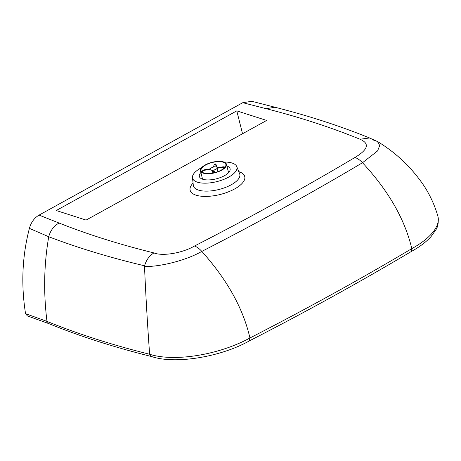 <?xml version="1.0" encoding="UTF-8"?>
<svg xmlns="http://www.w3.org/2000/svg" width="461" height="461" viewBox="0 0 461 461"><rect width="100%" height="100%" fill="white"/><g stroke="black" fill="none" stroke-linecap="round" stroke-linejoin="round"><path stroke-width="0.69" d="M223.925 162.042A22.86 9.26 165.9 0 1 232.067 163.033A22.86 9.26 165.9 0 1 236.741 166.554A22.86 9.26 165.9 0 1 216.981 181.588A22.86 9.26 165.9 0 1 192.462 177.675A22.86 9.26 165.9 0 1 201.624 167.643M251.781 101.299L242.751 102.699L39.076 215.108C34.333 217.886 31.106 222.311 29.395 228.379L48.733 236.729C77.984 247.903 109.897 257.584 144.477 265.778L144.512 266.55C160.958 266.798 186.763 260.125 201.809 251.401L201.814 251.406C257.855 222.64 311.417 193.078 362.496 162.727L377.553 150.949L379.737 145.538L377.409 141.458L373.589 140.121M86.098 220.087L56.236 210.521L236.787 110.871L266.654 120.436L86.098 220.087M226.898 166.018A15.853 6.419 165.9 0 1 230.097 168.743A15.853 6.419 165.9 0 1 216.29 178.833A15.853 6.419 165.9 0 1 199.348 176.465A15.853 6.419 165.9 0 1 200.881 172.552M236.787 110.871L242.538 133.748M48.878 323.645L46.982 321.38L25.551 313.67L27.401 315.918L48.826 323.628M48.774 323.605C80.024 336.311 114.328 347.3 151.692 356.572L149.641 354.261A1154.137 467.587 165.9 0 1 46.982 321.38C43.392 292.545 43.974 264.326 48.733 236.729M437.817 215.99A73.155 29.637 165.9 0 1 437.841 216.076A73.155 29.637 165.9 0 1 437.95 216.48C438.693 222.358 437.996 226.806 435.852 229.832L431.07 236.568C426.241 241.933 419.614 246.935 411.195 251.573L411.224 251.556C359.77 282.126 305.827 311.895 249.401 340.869L249.931 337.982A73.155 29.637 165.9 0 1 204.379 354.192A73.155 29.637 165.9 0 1 149.641 354.261C147.549 325.915 145.837 296.677 144.512 266.55M411.224 251.556L411.794 248.646A1868.566 757.031 165.9 0 1 249.931 337.982C243.212 308.536 227.175 279.677 201.814 251.406M437.95 216.48A73.155 29.637 165.9 0 1 436.867 225.878A73.155 29.637 165.9 0 1 411.794 248.646C404.885 219.309 388.456 190.67 362.496 162.727L362.49 162.721C359.937 160.025 357.402 158.284 354.901 157.489C303.926 187.806 250.456 217.315 194.49 246.018C196.91 246.86 199.354 248.652 201.809 251.401L201.809 251.401M25.551 313.67C20.935 284.472 22.214 256.039 29.395 228.379M242.751 102.699L266.245 108.704L274.969 107.234L251.735 101.287M266.245 108.704C300.215 117.382 331.459 127.553 359.978 139.228L369.526 137.989M194.49 246.018C183.155 252.807 162.987 256.547 153.962 252.928C149.404 255.642 146.281 259.935 144.593 265.801M153.962 252.928C119.624 244.468 87.999 234.505 59.083 223.038C53.931 225.867 50.48 230.414 48.739 236.695L48.739 236.695M223.631 161.938A13.409 5.434 165.9 0 1 226.46 164.289A13.409 5.434 165.9 0 1 214.78 172.823A13.409 5.434 165.9 0 1 200.449 170.824A13.409 5.434 165.9 0 1 208.481 163.436A13.409 5.434 165.9 0 1 223.631 161.938M223.164 162.197A12.804 5.186 165.9 0 1 225.873 164.433A12.804 5.186 165.9 0 1 214.717 172.587A12.804 5.186 165.9 0 1 201.036 170.674A12.804 5.186 165.9 0 1 208.706 163.62A12.804 5.186 165.9 0 1 223.164 162.197M217.252 167.66A3.659 1.481 165.9 0 1 217.264 167.729L217.252 167.66A3.659 1.481 165.9 0 0 214.693 166.882L215.564 163.909L214.181 164.404A9.756 3.953 165.9 0 1 215.362 164.214C215.604 163.569 215.944 164.024 216.376 165.585L216.762 167.13M201.999 172.045L202.811 170.927L204.206 170.322A9.756 3.953 165.9 0 1 204.344 169.792L210.279 168.841A3.659 1.481 165.9 0 1 213.512 167.072L214.181 164.404M204.344 169.792L202.604 170.72L201.878 172.523M210.176 169.51L210.158 169.441A3.659 1.481 165.9 0 1 210.147 169.371L204.206 170.322M213.189 172.927L213.23 172.696A9.756 3.953 165.9 0 1 212.048 172.887L212.002 173.14M217.967 171.578L217.131 168.259A3.659 1.481 165.9 0 1 213.904 170.028L214.555 172.627M213.904 170.028L213.23 172.696M225.112 167.038L223.205 166.778A9.756 3.953 165.9 0 1 223.072 167.308L224.749 167.476M217.264 167.729L223.205 166.778M212.048 172.887L212.723 170.218A3.659 1.481 165.9 0 1 210.158 169.441M223.072 167.308L217.131 168.259M238.781 171.636A28.133 11.398 -14.1 0 0 238.769 171.63A28.133 11.398 -14.1 0 1 237.444 187.258A28.133 11.398 -14.1 0 1 201.607 196.253A28.133 11.398 -14.1 0 1 193.073 183.109M236.741 166.554L239.622 173.768A23.897 9.681 165.9 0 1 218.963 189.483A23.897 9.681 165.9 0 1 193.332 185.397L192.462 177.675M59.083 223.038L39.076 215.108M359.978 139.228C369.906 143.463 368.218 149.554 354.901 157.489M249.43 340.852C220.98 356.97 174.99 364.588 151.536 356.526M274.837 107.2C311.284 116.547 341.088 126.4 370.581 138.358M437.841 216.076L437.841 216.076C434.913 205.9 430.545 196.196 424.748 186.97C412.457 168.328 396.679 153.156 377.409 141.458L369.474 137.972M200.449 170.824L202.552 179.191M226.46 164.289L228.564 172.656"/></g></svg>

